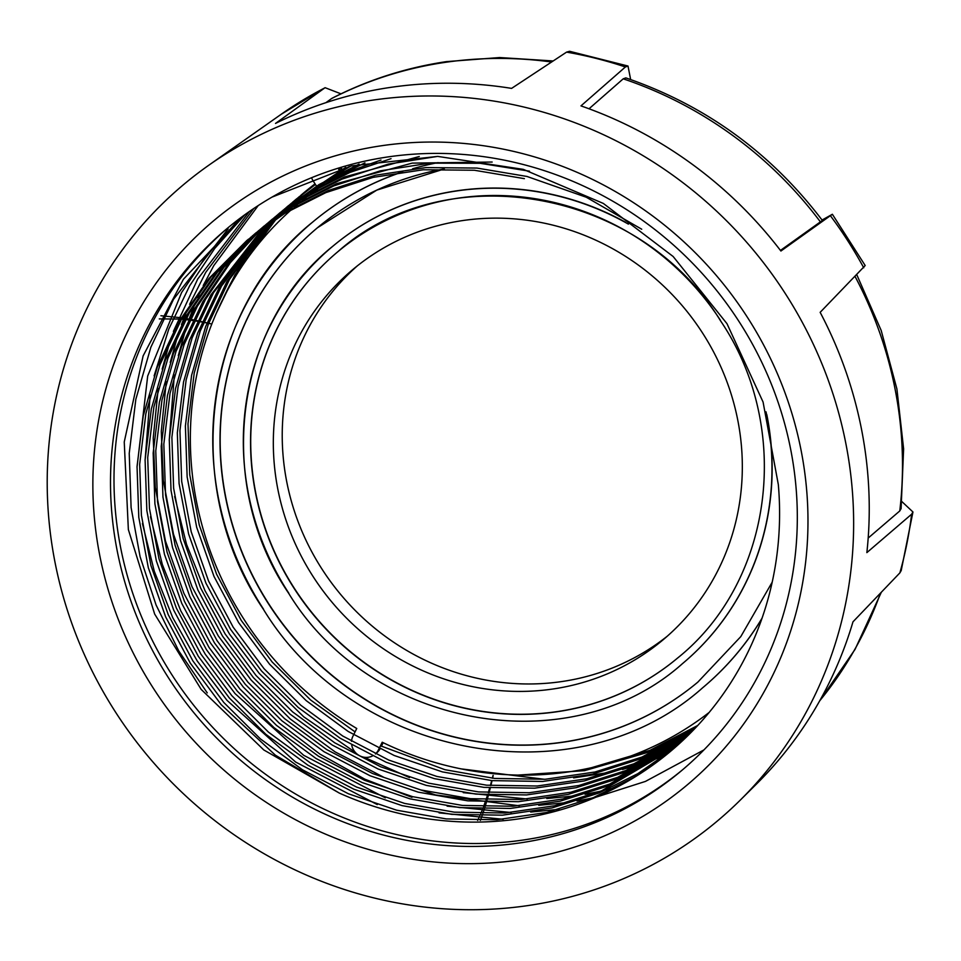 <?xml version="1.0" encoding="UTF-8"?>
<svg xmlns="http://www.w3.org/2000/svg" width="961" height="961" viewBox="0 0 961 961"><rect width="100%" height="100%" fill="white"/><g stroke="black" fill="none" stroke-linecap="round" stroke-linejoin="round"><path stroke-width="1.44" d="M380.304 852.623A368.279 349.852 50.1 0 1 99.8 414.323A368.279 349.852 50.1 0 1 520.538 153.075A368.279 349.852 50.1 0 1 801.042 591.363A368.279 349.852 50.1 0 1 380.304 852.623M521.258 163.995A353.708 336.014 -129.9 0 0 226.844 228.73A353.708 336.014 -129.9 0 0 122.263 572.852A353.708 336.014 -129.9 0 0 386.574 835.854A353.708 336.014 -129.9 0 0 680.977 771.13A353.708 336.014 -129.9 0 0 785.557 427.008A353.708 336.014 -129.9 0 0 521.258 163.995M228.598 227.276A353.708 336.014 -129.9 0 0 126.059 571.074A353.708 336.014 -129.9 0 0 390.058 832.935A353.708 336.014 -129.9 0 0 682.718 769.665M339.689 169.04L338.813 169.544M315.448 184.44L292.624 202.182M291.339 203.3L288.672 205.642M287.399 206.771L284.768 209.174M283.519 210.327L280.924 212.765M279.699 213.943L277.14 216.429M275.927 217.63L273.417 220.165M272.227 221.39L226.988 281.441L205.69 326.476L191.599 375.27L185.389 426.035L187.143 476.896L196.669 527.241L214.003 576.432L238.628 622.608L269.512 664.135L306.163 700.605L348.206 731.477L394.19 755.49L442.348 771.887L492.032 780.62L542.665 781.449L592.36 774.182L639.305 759.25L692.953 730.528M694.142 729.303L641.912 757.064L594.967 772.007L545.271 779.263L494.639 778.434L444.955 769.701L380.46 745.784M355.065 731.898L310.667 700.04L272.119 661.949L241.235 620.422L216.609 574.246L199.275 525.054L189.749 474.71L187.996 423.849L194.206 373.084L208.297 324.301L229.595 279.255L273.645 220.441M274.834 219.204L277.333 216.657M278.534 215.444L281.08 212.946M282.306 211.756L284.876 209.306M286.126 208.141L288.744 205.738M290.006 204.597L292.673 202.23M293.946 201.113L296.649 198.807M295.339 199.888L315.304 184.224M349.36 166.433L284.576 208.933M283.279 210.039L280.612 212.393M279.339 213.522L276.708 215.913M275.459 217.066L272.864 219.504M271.639 220.694L269.08 223.18M267.867 224.381L218.928 288.18L197.63 333.227L183.539 382.01L177.329 432.786L179.082 483.647L188.608 533.98L205.942 583.171L230.568 629.347L261.452 670.886L298.102 707.356L340.146 738.216L386.13 762.229L434.288 778.638L483.972 787.371L534.604 788.188L584.3 780.933L631.245 766.001L689.229 734.288M690.442 733.087L633.852 763.815L586.907 778.746L537.211 786.014L486.578 785.185L436.895 776.452L388.737 760.055L342.765 736.042L300.709 705.17L264.059 668.7L233.175 627.173L208.549 580.985L191.215 531.805L181.689 481.461L179.935 430.6L186.158 379.823L200.236 331.04L221.547 286.006L269.272 223.408M270.473 222.195L273.02 219.697M274.245 218.507L276.828 216.045M278.065 214.892L280.684 212.477M281.945 211.336L284.612 208.981M285.885 207.864L288.588 205.546M287.279 206.639L345.708 167.382M364.952 162.877L317.022 186.386L276.516 215.684M275.23 216.79L272.552 219.132M271.29 220.273L268.648 222.664M267.398 223.817L264.804 226.255M263.578 227.433L210.879 294.931L189.569 339.978L175.491 388.761L169.28 439.525L171.022 490.398L180.548 540.731L197.882 589.922L222.508 636.098L253.404 677.625L290.042 714.095L332.098 744.967L378.069 768.98L426.228 785.377L475.923 794.11L526.544 794.939L576.24 787.684L623.184 772.74L685.457 737.988M686.683 736.799L625.803 770.566L578.846 785.497L529.151 792.753L478.53 791.924L428.834 783.191L380.688 766.794L334.704 742.781L292.649 711.909L256.01 675.439L225.114 633.912L200.489 587.736L183.167 538.544L173.629 488.212L171.887 437.351L178.097 386.574L192.176 337.791L213.486 292.745L264.96 226.436M266.185 225.246L268.768 222.796M270.005 221.631L272.624 219.228M273.897 218.087L276.552 215.72M277.837 214.603L280.528 212.297M279.231 213.378L318.872 184.656L359.054 164.127M391.031 158.685L349.984 172.391L308.961 193.137L268.455 222.423M267.17 223.541L264.491 225.883M263.23 227.012L260.599 229.403M259.35 230.568L228.274 264.179L202.819 301.682L181.521 346.717L167.43 395.5L161.22 446.276L162.962 497.137L172.499 547.482L189.822 596.661L214.447 642.849L245.343 684.376L281.981 720.846L324.037 751.718L370.021 775.731L418.167 792.128L467.863 800.861L518.484 801.69L568.179 794.423L615.136 779.491L681.613 741.604M682.863 740.438L617.743 777.305L570.786 792.236L521.102 799.504L470.47 798.675L420.774 789.942L372.628 773.545L326.644 749.532L284.6 718.66L247.95 682.19L217.066 640.663L192.428 594.487L175.106 545.295L165.568 494.951L163.826 444.09L170.037 393.325L184.128 344.531L205.426 299.496L230.364 262.653L260.707 229.547M261.957 228.382L264.575 225.967M265.837 224.826L268.491 222.471M269.777 221.354L272.48 219.036M271.17 220.129L311.568 190.951L352.591 170.205L380.988 160.043M437.603 156.403L388.412 164.079L341.924 179.142L300.901 199.876L260.395 229.174M259.11 230.28L256.443 232.634M255.17 233.763L221.859 268.876L194.759 308.421L173.46 353.468L159.37 402.251L153.159 453.027L154.913 503.888L164.439 554.221L181.773 603.412L206.399 649.588L237.283 691.127L273.933 727.585L315.977 758.457L361.961 782.47L410.107 798.867L459.802 807.6L510.435 808.429L560.119 801.174L607.076 786.242L677.709 745.147M678.983 744.006L609.682 784.056L562.738 798.987L513.042 806.243L462.409 805.426L412.725 796.693L364.567 780.284L318.584 756.283L276.54 725.411L239.89 688.941L209.005 647.414L184.38 601.226L167.046 552.034L157.52 501.702L155.766 450.841L161.977 400.064L176.067 351.282L197.365 306.247L223.925 267.35L256.515 232.718M257.776 231.577L260.431 229.223M261.716 228.105L264.419 225.787M263.11 226.88L303.508 197.69L344.531 176.956L419.284 156.511M529.475 171.178L480.056 163.298L429.783 163.13L380.472 170.794L333.863 185.881L292.841 206.627L252.335 235.913M251.049 237.031L215.444 273.597L186.698 315.172L165.4 360.207L151.309 409.002L145.099 459.766L146.853 510.627L156.379 560.972L173.713 610.163L198.338 656.339L229.223 697.866L265.873 734.336L307.916 765.208L353.9 789.221L402.058 805.618L451.742 814.351L502.375 815.18L552.07 807.913L599.015 792.981L637.828 773.653L673.745 748.631M675.042 747.514L601.622 790.807L554.677 805.738L504.981 812.994L454.349 812.165L404.665 803.432L356.507 787.035L310.523 763.022L268.479 732.15L231.829 695.68L200.945 654.153L176.319 607.977L158.985 558.785L149.46 508.453L147.706 457.592L153.916 406.815L168.007 358.033L189.305 312.986L217.522 272.071L252.383 235.962M253.656 234.844L256.359 232.538M255.049 233.619L295.447 204.441L336.47 183.707L412.197 163.118L492.164 162.037M524.382 178.65L474.302 170.241L423.26 169.761L373.156 177.365L325.815 192.632L284.78 213.366L246.989 240.37L209.054 278.33L178.65 321.923L157.34 366.958L143.261 415.741L137.039 466.517L138.792 517.378L148.318 567.711L165.652 616.902L190.278 663.09L221.162 704.617L275.363 755.166L339.353 793.101A331.845 315.244 -129.9 0 0 394.226 812.177A331.845 315.244 -129.9 0 0 670.43 751.442A331.845 315.244 -129.9 0 0 778.326 484.608L763.082 402.058L726.984 323.677L673.144 256.503L603.352 203.444L523.325 169.364L437.723 156.403L351.486 165.905L272.023 197.113M671.03 750.937L633.888 777.317L593.562 797.546L546.617 812.477L496.921 819.745L446.288 818.916L396.605 810.183L348.447 793.786L302.475 769.773L260.419 738.901L223.769 702.431L192.885 660.904L168.259 614.716L150.925 565.536L141.399 515.192L139.657 464.331L145.868 413.566L159.946 364.772L181.257 319.737L211.12 276.792L248.298 239.277M246.989 240.37L287.399 211.192L328.422 190.446L375.763 175.19L425.867 167.586L476.908 168.067L526.988 176.464L586.282 197.233L641.72 229.223M517.943 775.095L584.552 770.662L647.366 752.511L696.617 726.696M697.794 725.435L649.972 750.325L591.712 767.635M529.487 108.413A415.308 394.527 50.1 0 1 835.349 401.446A415.308 394.527 50.1 0 1 740.282 800.105A415.308 394.527 50.1 0 1 371.354 897.286A415.308 394.527 50.1 0 1 57.155 572.552A415.308 394.527 50.1 0 1 208.753 165.256A415.308 394.527 50.1 0 1 529.487 108.413M901.226 570.498L899.868 572.888L852.984 621.815A413.398 392.725 50.1 0 1 756.391 784.128L740.282 800.105M630.656 79.547L628.001 66.033L625.395 66.97L580.961 105.89A413.398 392.725 50.1 0 1 780.909 251.025L832.37 214.267L865.188 265.536L820.153 312.337A413.398 392.725 50.1 0 1 866.858 552.623L911.629 514.207L912.95 511.985L901.886 501.594M832.37 214.267L822.063 220.045M340.987 93.83L325.082 87.691L275.519 123.428A413.398 392.725 50.1 0 1 511.588 88.388L566.582 52.122L569.549 51.281L628.001 66.033M202.206 321.803A3954.143 883.76 11.6 0 0 201.065 321.539L199.059 321.082M197.582 320.758L194.566 320.133M193.149 319.845L190.266 319.292M188.921 319.04L186.182 318.559M184.896 318.343L182.302 317.935M181.088 317.743L160.931 315.737M480.38 820.37L482.05 815.817M482.806 813.631L484.344 809.018M485.041 806.796L486.47 802.111M487.131 799.84L488.464 795.071M489.077 792.765L490.326 787.912M490.903 785.569L492.056 780.62M492.585 778.23L492.777 777.353A3954.143 649.816 103.8 0 0 493.185 775.467M901.118 508.537L899.772 510.952L868.179 538.052M493.029 775.443L492.332 778.206M491.708 780.584L490.362 785.521M489.69 787.864L488.248 792.717M487.539 795.023L485.99 799.792M485.209 802.051L483.527 806.747M482.686 808.982L480.812 813.607M479.839 815.817L477.641 820.382M820.466 221.991A395.163 375.391 -129.9 0 0 623.221 78.826L625.827 77.889C705.398 105.254 770.914 152.775 822.376 220.453L780.452 250.425M551.59 62.009A395.163 375.391 -129.9 0 0 444.366 62.477A395.163 375.391 -129.9 0 0 331.581 98.563L332.314 98.13M159.286 318.908L180.308 319.052M181.581 319.172L184.296 319.436M185.617 319.581L188.464 319.917M189.858 320.097L192.825 320.518M194.278 320.734L197.377 321.226M198.891 321.479L202.11 322.055M203.684 322.343L207.023 323.004M208.657 323.34L211.816 324.037A3954.143 883.76 11.6 0 0 208.681 323.304M331.581 98.563L325.899 102.671M623.221 78.826L589.021 108.785M207.059 322.92A3954.143 883.76 11.6 0 0 203.756 322.163M243.866 215.432L183.431 279.243L143.129 355.882L124.245 441.964L128.354 529.559L154.649 614.043L201.209 689.445L263.807 749.964L339.353 793.101M223.012 298.907A331.845 315.244 50.1 0 1 276.888 218.315M278.053 217.066A331.845 315.244 50.1 0 1 280.516 214.483M281.705 213.27A331.845 315.244 50.1 0 1 284.204 210.735M285.417 209.534A331.845 315.244 50.1 0 1 287.952 207.047M289.177 205.87A331.845 315.244 50.1 0 1 291.76 203.432M293.009 202.278A331.845 315.244 50.1 0 1 295.628 199.888M296.901 198.759A331.845 315.244 50.1 0 1 299.556 196.416M300.841 195.311A331.845 315.244 50.1 0 1 303.7 192.897A331.845 315.244 50.1 0 1 315.052 183.839M666.309 754.793L662.321 756.427M660.748 757.052L656.183 758.818M653.216 759.923L644.687 762.914M639.101 764.716L622.5 769.437M611.04 772.127L573.609 777.893M544.539 779.311L461.172 768.884M207.252 692.893L178.734 650.873L156.09 605.022L140.102 556.743L131.104 507.588L129.23 453.388L135.837 399.283L150.841 347.293L173.533 299.291L228.117 228.886M377.277 804.585L295.592 762.025L227.012 700.365L197.257 661.036L172.728 617.599L154.289 571.266L142.42 523.457M137.015 467.226L147.682 376.051L181.593 292.552L207.576 254.028L239.121 219.3M503.204 819.277L439.081 812.874M385.337 797.834L303.652 755.274L235.073 693.614L205.318 654.285L180.788 610.848L162.349 564.527L150.481 516.706M145.075 460.487L150.168 395.247M154.132 375.859L168.764 329.13L189.641 285.801L214.771 248.382L245.151 214.495M559.146 809.306L530.676 812.057M511.264 812.525L447.141 806.135M411.945 797.33L364.82 779.167L320.037 754.157L279.074 723.02L243.133 686.875L210.195 642.621L183.935 593.405L165.448 540.983L155.274 487.347L153.231 437.964L158.217 388.496M162.181 369.12L170.085 341.011M173.388 331.425L197.702 279.05L249.44 211.456M703.908 749.928L645.444 781.413L595.88 797.234M592.42 798.014L577.008 801.042M567.194 802.567L538.737 805.306M519.324 805.786L435.453 794.927L384.124 777.461L335.101 751.874L290.258 718.984L251.193 680.124L218.255 635.87L191.996 586.654L173.509 534.244L163.334 480.596L161.292 431.213L166.277 381.757M170.241 362.369L178.133 334.272M181.449 324.674L187.299 309.694M189.617 304.277L205.762 272.311L253.788 208.489M615.172 787.66L606.079 789.978M600.481 791.263L585.057 794.291M575.255 795.816L546.797 798.567M527.385 799.035L463.25 792.645M409.506 777.593L364.123 757.244M355.33 752.391L303.748 716.798L259.242 673.373L229.487 634.044L204.969 590.607L186.518 544.286L174.662 496.465M169.244 440.246L174.337 375.006M178.302 355.618L186.194 327.521M189.509 317.935L195.347 302.943M197.666 297.526L201.666 288.768M203.227 285.525L213.822 265.56L258.197 205.582M315.064 183.851L300.685 195.443M299.4 196.549L296.733 198.891M295.459 200.032L292.829 202.423M291.579 203.576L288.985 206.014M287.747 207.192L285.201 209.678M283.988 210.879L281.477 213.414M280.276 214.639L277.813 217.222M276.636 218.471L235.049 274.69L216.213 313.43M350.909 166.049A327.004 310.643 -129.9 0 0 343.077 170.638M317.058 188.404A327.004 310.643 -129.9 0 0 310.379 193.666M307.604 195.948A327.004 310.643 -129.9 0 0 306.811 196.609L302.15 200.513M351.534 741.327A14.571 13.838 -129.9 0 1 352.903 736.282L356.747 728.486A327.004 310.643 50.1 0 1 245.043 620.95A327.004 310.643 50.1 0 1 291.988 209.15M294.27 207.156A327.004 310.643 50.1 0 1 297.91 204.056A327.004 310.643 50.1 0 1 299.58 202.675M302.427 200.356A327.004 310.643 50.1 0 1 309.334 194.963M313.262 192.044A327.004 310.643 50.1 0 1 318.127 188.56L317.767 188.008M350.188 169.028A327.004 310.643 50.1 0 0 341.551 173.761L343.485 172.127M357.276 265.921A241.535 229.451 -129.9 0 0 322.632 570.077A241.535 229.451 -129.9 0 0 667.282 636.194M701.926 332.05A241.535 229.451 50.1 0 1 662.886 639.978A241.535 229.451 50.1 0 1 313.73 577.525A241.535 229.451 50.1 0 1 352.771 269.585A241.535 229.451 50.1 0 1 701.926 332.05M337.731 251.806A264.828 251.578 -129.9 0 0 295.015 589.357A264.828 251.578 -129.9 0 0 677.745 657.913M625.527 222.255A272.251 258.629 -129.9 0 0 333.059 246.04A272.251 258.629 -129.9 0 0 332.962 246.112M317.538 227.685A296.288 281.465 -129.9 0 0 269.729 605.346A296.288 281.465 -129.9 0 0 697.938 682.034M402.203 171.959A303.712 288.516 -129.9 0 0 312.854 221.919A303.712 288.516 -129.9 0 0 312.769 221.991M351.738 745.135A14.571 13.838 -129.9 0 0 359.462 755.658A14.571 13.838 -129.9 0 0 372.436 755.995M379.895 748.967A14.571 13.838 -129.9 0 1 376.736 752.859L375.391 753.989A14.571 13.838 -129.9 0 0 378.37 750.012L379.715 748.883M709.194 712.401A327.004 310.643 50.1 0 1 382.214 742.228L378.37 750.012M311.844 178.41A14.571 13.838 -129.9 0 0 313.19 180.968L315.809 185.005M317.43 187.491L316.794 186.518M316.529 186.098L316.025 185.329M340.759 172.548L339.906 171.238M339.533 170.65L338.668 169.34M702.707 687.728A303.712 288.516 -129.9 0 0 702.803 687.656A303.712 288.516 -129.9 0 0 761.965 618.452M682.514 663.607A272.251 258.629 -129.9 0 0 682.598 663.534A272.251 258.629 -129.9 0 0 766.806 414.647M625.395 66.97A407.86 387.451 -129.9 0 0 596.216 58.429A407.86 387.451 -129.9 0 0 566.582 52.122M899.868 572.888A407.86 387.451 -129.9 0 0 911.629 514.207M863.735 267.783A407.86 387.451 -129.9 0 0 830.46 215.805M324.482 88.064A407.86 387.451 -129.9 0 0 281.225 114.263L325.082 87.691M899.772 510.952A395.163 375.391 -129.9 0 0 855.122 276.588M819.733 700.785A395.163 375.391 -129.9 0 0 880.456 593.153M294.835 589.501A264.828 251.578 -129.9 0 0 677.661 657.985C773.521 581.285 793.053 427.561 720.33 320.506C640.158 189.041 446.553 154.493 337.647 251.89A264.828 251.578 -129.9 0 0 294.835 589.501M288.865 593.285A272.251 258.629 50.1 0 1 332.878 246.184A272.251 258.629 50.1 0 1 628.41 224.129M444.006 168.98A296.288 281.465 -129.9 0 0 317.454 227.757A296.288 281.465 -129.9 0 0 269.56 605.49A296.288 281.465 -129.9 0 0 697.854 682.106L740.787 636.614L772.212 582.138M263.578 609.274A303.712 288.516 50.1 0 1 312.673 222.063A303.712 288.516 50.1 0 1 402.659 171.899M412.545 168.8A303.712 288.516 50.1 0 1 438.06 162.613M720.462 320.361A264.828 251.578 -129.9 0 0 337.647 251.89M381.277 746.192L383.031 742.625M342.801 171.538L341.912 170.181M341.527 169.58L340.939 168.68M766.013 411.813A272.251 258.629 50.1 0 1 682.43 663.679C570.125 764.031 371.03 728.414 288.732 593.418C214.015 483.455 234.076 325.25 332.878 246.184L333.059 246.04M762.085 618.103A303.712 288.516 50.1 0 1 702.623 687.8C577.357 799.732 355.258 760.007 263.458 609.406C180.103 486.734 202.471 310.259 312.673 222.063L312.854 221.919M332.194 98.19C368.123 79.823 406.203 67.63 446.421 61.624L499.636 57.54L553.164 60.963M912.95 511.985L901.178 570.702M901.094 508.717L903.616 448.859L896.913 388.989L881.201 330.512L856.84 274.834M881.321 592.252L855.074 649.336L819.649 700.929M281.225 114.263L208.753 165.256M299.532 202.699L297.91 204.056M317.454 227.757L376.772 190.122L444.27 168.98M383.139 742.673L381.385 746.241M376.736 752.859A14.571 14.571 0 0 0 379.979 749.003M343.449 171.214L342.56 169.845M342.164 169.232L341.672 168.475"/></g></svg>

